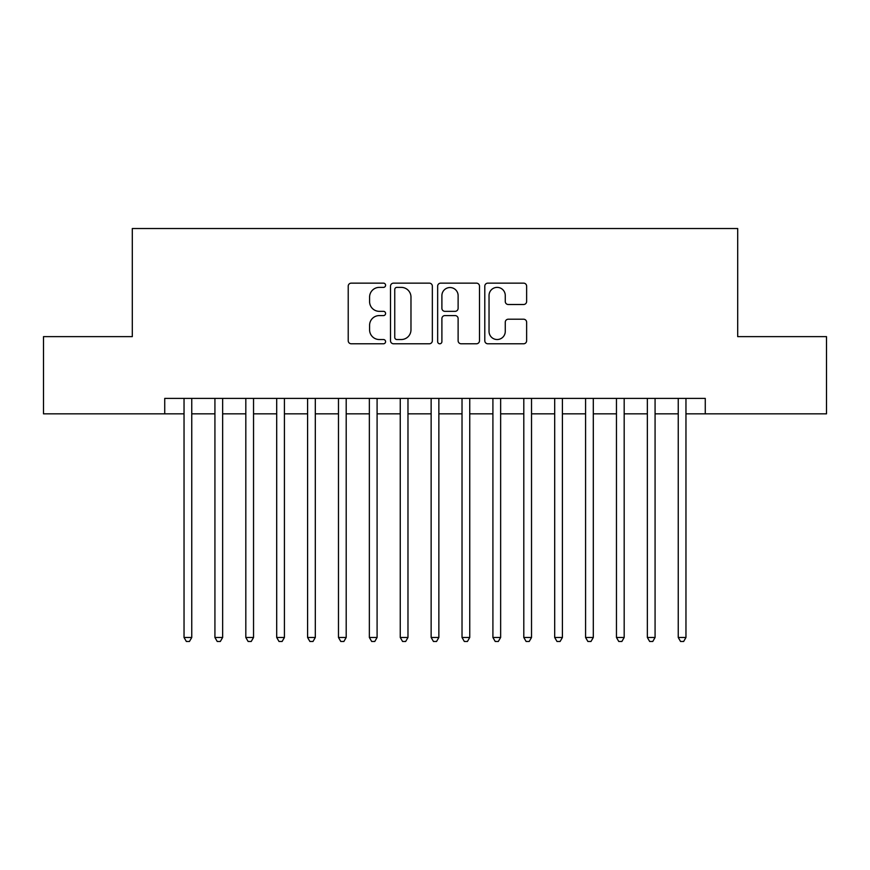 <?xml version="1.0" encoding="UTF-8"?>
<svg xmlns="http://www.w3.org/2000/svg" width="870" height="870" viewBox="0 0 870 870"><rect width="100%" height="100%" fill="white"/><g stroke="black" fill="none" stroke-linecap="round" stroke-linejoin="round"><path stroke-width="1.3" d="M385.584 285.262A2.121 2.121 0 0 0 383.463 283.142L351.241 283.142A3.034 3.034 0 0 0 348.217 286.176L348.217 340.746A3.034 3.034 0 0 0 351.241 343.78L383.463 343.78A2.121 2.121 0 0 0 385.584 341.649A2.121 2.121 0 0 0 383.463 339.528L379.287 339.528A9.7 9.7 0 0 1 369.587 329.828L369.587 325.282A9.7 9.7 0 0 1 379.287 315.582L383.463 315.582A2.121 2.121 0 0 0 385.584 313.461A2.121 2.121 0 0 0 383.463 311.34L379.287 311.34A9.7 9.7 0 0 1 369.587 301.629L369.587 297.083A9.7 9.7 0 0 1 379.287 287.383L383.463 287.383A2.121 2.121 0 0 0 385.584 285.262M523.61 304.511A3.034 3.034 0 0 0 526.633 301.477L526.633 286.176A3.034 3.034 0 0 0 523.61 283.142L487.831 283.142A3.034 3.034 0 0 0 484.797 286.176L484.797 340.746A3.034 3.034 0 0 0 487.831 343.78L523.61 343.78A3.034 3.034 0 0 0 526.633 340.746L526.633 322.248A3.034 3.034 0 0 0 523.61 319.214L508.297 319.214A3.034 3.034 0 0 0 505.263 322.248L505.263 331.416A8.113 8.113 0 0 1 497.151 339.528A8.113 8.113 0 0 1 489.038 331.416L489.038 295.495A8.113 8.113 0 0 1 497.151 287.383A8.113 8.113 0 0 1 505.263 295.495L505.263 301.477A3.034 3.034 0 0 0 508.297 304.511L523.61 304.511M164.734 413.837L43.5 413.837L43.5 336.625L132.305 336.625L132.305 228.516L737.695 228.516L737.695 336.625L826.5 336.625L826.5 413.837L705.265 413.837L705.265 398.395L164.734 398.395L164.734 413.837L184.038 413.837M432.346 286.176A3.034 3.034 0 0 0 429.312 283.142L393.544 283.142A3.034 3.034 0 0 0 390.51 286.176L390.51 340.746A3.034 3.034 0 0 0 393.544 343.78L429.312 343.78A3.034 3.034 0 0 0 432.346 340.746L432.346 286.176M440.688 283.142L476.455 283.142A3.034 3.034 0 0 1 479.49 286.176L479.49 340.746A3.034 3.034 0 0 1 476.455 343.78L461.154 343.78A3.034 3.034 0 0 1 458.12 340.746L458.12 318.616A3.034 3.034 0 0 0 455.086 315.582L444.929 315.582A3.034 3.034 0 0 0 441.895 318.616L441.895 341.649A2.121 2.121 0 0 1 439.774 343.78A2.121 2.121 0 0 1 437.653 341.649L437.653 286.176A3.034 3.034 0 0 1 440.688 283.142M191.759 413.837L214.923 413.837M222.644 413.837L245.818 413.837M253.54 413.837L276.703 413.837M284.425 413.837L307.588 413.837M315.31 413.837L338.474 413.837M346.195 413.837L369.358 413.837M377.091 413.837L400.254 413.837M407.976 413.837L431.139 413.837M438.861 413.837L462.024 413.837M469.746 413.837L492.909 413.837M500.641 413.837L523.805 413.837M531.526 413.837L554.69 413.837M562.411 413.837L585.575 413.837M593.296 413.837L616.46 413.837M624.182 413.837L647.356 413.837M655.077 413.837L678.241 413.837M685.962 413.837L705.265 413.837M396.872 287.383A2.121 2.121 0 0 0 394.752 289.503L394.752 337.408A2.121 2.121 0 0 0 396.872 339.528L401.266 339.528A9.7 9.7 0 0 0 410.977 329.828L410.977 297.083A9.7 9.7 0 0 0 401.266 287.383L396.872 287.383M458.12 295.648A8.113 8.113 0 0 0 450.007 287.535A8.113 8.113 0 0 0 441.895 295.648L441.895 308.306A3.034 3.034 0 0 0 444.929 311.34L455.086 311.34A3.034 3.034 0 0 0 458.12 308.306L458.12 295.648M191.759 398.395L191.759 637.471L184.038 637.471L184.038 398.395M191.759 637.471L189.442 641.484L186.354 641.484L184.038 637.471M222.644 398.395L222.644 637.471L214.923 637.471L214.923 398.395M222.644 637.471L220.327 641.484L217.239 641.484L214.923 637.471M253.54 398.395L253.54 637.471L245.818 637.471L245.818 398.395M253.54 637.471L251.223 641.484L248.135 641.484L245.818 637.471M284.425 398.395L284.425 637.471L276.703 637.471L276.703 398.395M284.425 637.471L282.108 641.484L279.02 641.484L276.703 637.471M315.31 398.395L315.31 637.471L307.588 637.471L307.588 398.395M315.31 637.471L312.993 641.484L309.905 641.484L307.588 637.471M346.195 398.395L346.195 637.471L338.474 637.471L338.474 398.395M346.195 637.471L343.878 641.484L340.79 641.484L338.474 637.471M377.091 398.395L377.091 637.471L369.358 637.471L369.358 398.395M377.091 637.471L374.774 641.484L371.686 641.484L369.358 637.471M407.976 398.395L407.976 637.471L400.254 637.471L400.254 398.395M407.976 637.471L405.659 641.484L402.571 641.484L400.254 637.471M438.861 398.395L438.861 637.471L431.139 637.471L431.139 398.395M438.861 637.471L436.544 641.484L433.456 641.484L431.139 637.471M469.746 398.395L469.746 637.471L462.024 637.471L462.024 398.395M469.746 637.471L467.429 641.484L464.341 641.484L462.024 637.471M500.641 398.395L500.641 637.471L492.909 637.471L492.909 398.395M500.641 637.471L498.314 641.484L495.226 641.484L492.909 637.471M531.526 398.395L531.526 637.471L523.805 637.471L523.805 398.395M531.526 637.471L529.21 641.484L526.122 641.484L523.805 637.471M562.411 398.395L562.411 637.471L554.69 637.471L554.69 398.395M562.411 637.471L560.095 641.484L557.007 641.484L554.69 637.471M593.296 398.395L593.296 637.471L585.575 637.471L585.575 398.395M593.296 637.471L590.98 641.484L587.892 641.484L585.575 637.471M624.182 398.395L624.182 637.471L616.46 637.471L616.46 398.395M624.182 637.471L621.865 641.484L618.777 641.484L616.46 637.471M655.077 398.395L655.077 637.471L647.356 637.471L647.356 398.395M655.077 637.471L652.761 641.484L649.672 641.484L647.356 637.471M685.962 398.395L685.962 637.471L678.241 637.471L678.241 398.395M685.962 637.471L683.646 641.484L680.557 641.484L678.241 637.471"/></g></svg>

